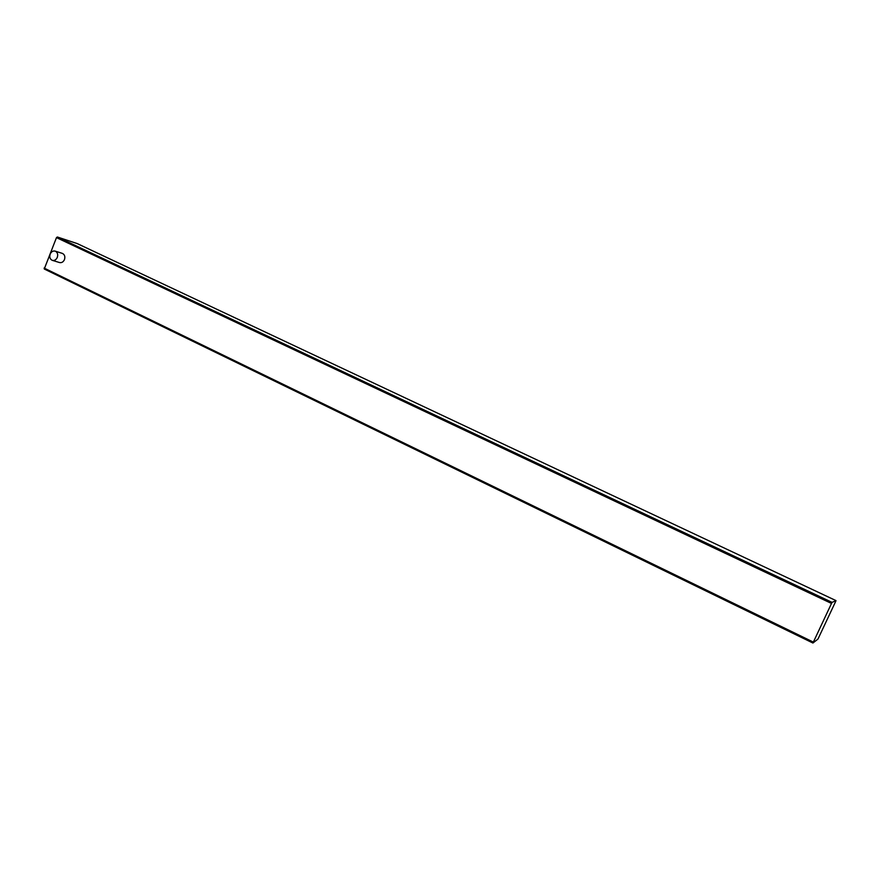 <?xml version="1.0" encoding="UTF-8"?>
<svg xmlns="http://www.w3.org/2000/svg" width="880" height="880" viewBox="0 0 880 880"><rect width="100%" height="100%" fill="white"/><g stroke="black" fill="none" stroke-linecap="round" stroke-linejoin="round"><path stroke-width="1.32" d="M50.193 254.034C49.28 257.037 49.962 259.138 52.228 260.326C54.395 260.843 56.078 259.886 57.277 257.433C58.19 254.441 57.519 252.351 55.264 251.152C53.097 250.624 51.403 251.581 50.193 254.034M62.172 253.33L62.436 253.418C64.68 254.606 65.351 256.685 64.449 259.655C63.25 262.075 61.567 263.032 59.422 262.515L52.525 260.414M831.501 603.449L832.084 602.382L835.989 600.611L835.626 601.557L817.96 639.067L812.933 643.027L831.501 603.449L56.474 237.622L57.343 236.995L77.253 243.595L836 600.611L77.209 243.584M44.253 269.005L812.933 643.027L44.253 269.005L56.474 237.622M57.343 236.995L832.084 602.382M44.088 268.07L813.307 642.081M55.264 251.152L62.436 253.418"/></g></svg>
